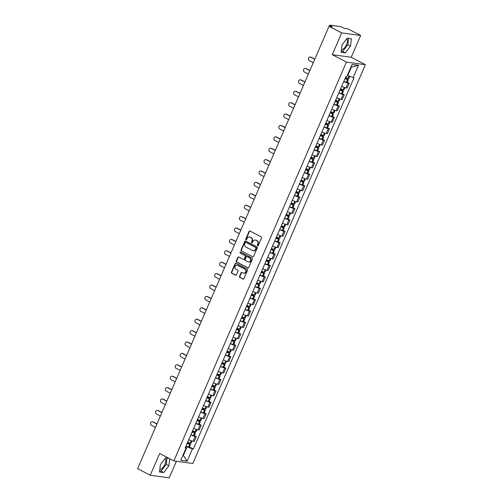 <?xml version="1.0" encoding="UTF-8"?>
<svg xmlns="http://www.w3.org/2000/svg" width="503" height="503" viewBox="0 0 503 503"><rect width="100%" height="100%" fill="white"/><g stroke="black" fill="none" stroke-linecap="round" stroke-linejoin="round"><path stroke-width="0.75" d="M257.593 245.822A0.553 0.484 -82.2 0 0 258.246 245.546L261.541 237.925A0.792 0.692 -82.2 0 0 261.227 236.882L250.004 231.009A0.792 0.692 -82.2 0 0 249.073 231.399L245.772 239.019A0.553 0.484 -82.2 0 0 246.646 239.472L247.074 238.491A2.528 2.226 -82.2 0 1 250.06 237.24L250.997 237.73A2.528 2.226 -82.2 0 1 252.003 241.069L251.575 242.056A0.553 0.484 -82.2 0 0 252.449 242.509L252.871 241.528A2.528 2.226 -82.2 0 1 255.864 240.277L256.794 240.767A2.528 2.226 -82.2 0 1 257.8 244.106L257.373 245.093A0.553 0.484 -82.2 0 0 257.593 245.822M346.762 38.756A6.275 2.842 -62.4 0 1 346.548 44.534A6.275 2.842 -62.4 0 1 341.411 49.841M165.147 458.453A6.275 2.842 -62.4 0 1 164.927 464.231A6.275 2.842 -62.4 0 1 159.791 469.538M239.503 276.399A0.792 0.692 -82.2 0 0 239.818 277.442L242.968 279.09A0.792 0.692 -82.2 0 0 243.898 278.7L247.564 270.237A0.792 0.692 -82.2 0 0 247.25 269.193L236.026 263.314A0.792 0.692 -82.2 0 0 235.09 263.71L231.43 272.173A0.792 0.692 -82.2 0 0 231.738 273.217L235.542 275.204A0.792 0.692 -82.2 0 0 236.479 274.814L238.045 271.192A0.792 0.692 -82.2 0 0 237.73 270.149L235.844 269.162A2.113 1.861 -82.2 0 1 237.504 265.326L244.898 269.193A2.113 1.861 -82.2 0 1 243.238 273.028L242.006 272.387A0.792 0.692 -82.2 0 0 241.069 272.777L239.503 276.399L239.881 276.449A0.792 0.692 -82.2 0 0 240.195 277.493L243.345 279.146A0.792 0.692 -82.2 0 0 243.364 279.152M332.257 54.676L351.213 57.273L360.638 35.499L341.682 32.902L332.257 54.676L346.429 62.095L173.849 460.893L159.684 453.48L150.259 475.253L137.621 468.633L329.037 26.282L332.395 26.741L330.427 25.71L330.113 26.433M341.682 32.902L329.037 26.282M252.619 256.788A0.792 0.692 -82.2 0 0 253.55 256.398L257.215 247.935A0.792 0.692 -82.2 0 0 256.901 246.891L245.678 241.012A0.792 0.692 -82.2 0 0 244.741 241.402L241.082 249.865A0.792 0.692 -82.2 0 0 241.396 250.909L252.996 256.838A0.792 0.692 -82.2 0 0 253.015 256.851L241.396 250.909M252.387 259.083L248.727 267.546A0.792 0.692 -82.2 0 1 247.79 267.942L236.567 262.063A0.792 0.692 -82.2 0 1 236.253 261.019L237.818 257.398A0.792 0.692 -82.2 0 1 238.755 257.008L243.307 259.391A0.792 0.692 -82.2 0 0 244.244 259.001L245.282 256.593A0.792 0.692 -82.2 0 0 244.967 255.549L240.227 253.072A0.553 0.484 -82.2 0 1 240.66 252.066L252.072 258.039A0.792 0.692 -82.2 0 1 252.387 259.083M360.638 35.499L347.994 28.885L344.643 28.42L340.644 26.621L329.911 25.15L330.427 25.71M351.213 57.273L365.379 64.692L192.806 463.496L173.849 460.893M150.259 475.253L169.215 477.85L176.402 461.245M341.669 86.315A3.703 0.534 23.4 0 0 345.976 87.899L348.063 83.077A3.703 0.534 -156.6 0 1 343.756 81.492M348.063 83.077L349.22 83.234L347.259 82.209M345.976 87.899L347.133 88.056L349.22 83.234M342.329 93.608L344.285 94.633L343.128 94.476A3.703 0.534 -156.6 0 1 338.821 92.885M336.733 97.708A3.703 0.534 23.4 0 0 341.047 99.298L342.197 99.456L344.285 94.633M337.394 105.008L339.355 106.032L338.198 105.875A3.703 0.534 -156.6 0 1 333.891 104.284M331.804 109.107A3.703 0.534 23.4 0 0 336.111 110.698L337.268 110.855L339.355 106.032M332.464 116.4L334.42 117.432L333.263 117.274A3.703 0.534 -156.6 0 1 328.956 115.684M326.868 120.506A3.703 0.534 23.4 0 0 331.181 122.091L332.332 122.254L334.42 117.432M327.528 127.8L329.49 128.831L328.333 128.667A3.703 0.534 -156.6 0 1 324.026 127.083M321.939 131.905A3.703 0.534 23.4 0 0 326.246 133.49L327.403 133.653L329.49 128.831M322.599 139.199L324.554 140.224L323.398 140.067A3.703 0.534 -156.6 0 1 319.091 138.482M317.003 143.305A3.703 0.534 23.4 0 0 321.316 144.889L322.467 145.046L324.554 140.224M317.663 150.598L319.625 151.623L318.468 151.466A3.703 0.534 -156.6 0 1 314.161 149.881M312.074 154.704A3.703 0.534 23.4 0 0 316.381 156.288L317.538 156.446L319.625 151.623M312.734 161.997L314.689 163.022L313.532 162.865A3.703 0.534 -156.6 0 1 309.226 161.281M307.138 166.103A3.703 0.534 23.4 0 0 311.451 167.688L312.602 167.845L314.689 163.022M307.798 173.397L309.76 174.422L308.603 174.264A3.703 0.534 -156.6 0 1 304.296 172.68M302.209 177.502A3.703 0.534 23.4 0 0 306.516 179.087L307.673 179.244L309.76 174.422M302.869 184.796L304.824 185.821L303.667 185.664A3.703 0.534 -156.6 0 1 299.36 184.073M297.273 188.895A3.703 0.534 23.4 0 0 301.586 190.486L302.737 190.643L304.824 185.821M297.933 196.195L299.895 197.22L298.738 197.063A3.703 0.534 -156.6 0 1 294.431 195.472M292.344 200.295A3.703 0.534 23.4 0 0 296.651 201.885L297.807 202.043L299.895 197.22M293.004 207.588L294.959 208.619L293.802 208.462A3.703 0.534 -156.6 0 1 289.495 206.871M287.408 211.694A3.703 0.534 23.4 0 0 291.715 213.285L292.872 213.442L294.959 208.619M288.068 218.987L290.03 220.018L288.873 219.855A3.703 0.534 -156.6 0 1 284.566 218.271M282.479 223.093A3.703 0.534 23.4 0 0 286.785 224.678L287.942 224.841L290.03 220.018M283.139 230.387L285.094 231.418L283.937 231.254A3.703 0.534 -156.6 0 1 279.63 229.67M277.543 234.492A3.703 0.534 23.4 0 0 281.85 236.077L283.007 236.234L285.094 231.418M278.203 241.786L280.165 242.811L279.008 242.653A3.703 0.534 -156.6 0 1 274.701 241.069M272.613 245.892A3.703 0.534 23.4 0 0 276.92 247.476L278.077 247.633L280.165 242.811M273.274 253.185L275.229 254.21L274.072 254.053A3.703 0.534 -156.6 0 1 269.765 252.468M267.678 257.291A3.703 0.534 23.4 0 0 271.985 258.875L273.142 259.032L275.229 254.21M268.338 264.584L270.3 265.609L269.143 265.452A3.703 0.534 -156.6 0 1 264.836 263.868M262.748 268.69A3.703 0.534 23.4 0 0 267.055 270.274L268.212 270.432L270.3 265.609M263.409 275.984L265.364 277.008L264.207 276.851A3.703 0.534 -156.6 0 1 259.9 275.267M257.813 280.083A3.703 0.534 23.4 0 0 262.12 281.674L263.276 281.831L265.364 277.008M258.473 287.383L260.435 288.408L259.278 288.25A3.703 0.534 -156.6 0 1 254.971 286.66M252.883 291.482A3.703 0.534 23.4 0 0 257.19 293.073L258.347 293.23L260.435 288.408M253.543 298.782L255.499 299.807L254.342 299.65A3.703 0.534 -156.6 0 1 250.035 298.059M247.948 302.881A3.703 0.534 23.4 0 0 252.255 304.472L253.411 304.629L255.499 299.807M248.608 310.175L250.569 311.206L249.413 311.043A3.703 0.534 -156.6 0 1 245.106 309.458M243.018 314.281A3.703 0.534 23.4 0 0 247.325 315.865L248.482 316.029L250.569 311.206M243.678 321.574L245.634 322.605L244.477 322.442A3.703 0.534 -156.6 0 1 240.17 320.857M238.082 325.68A3.703 0.534 23.4 0 0 242.389 327.264L243.546 327.428L245.634 322.605M238.743 332.973L240.704 333.998L239.547 333.841A3.703 0.534 -156.6 0 1 235.241 332.257M233.153 337.079A3.703 0.534 23.4 0 0 237.46 338.664L238.617 338.821L240.704 333.998M233.813 344.373L235.769 345.398L234.612 345.24A3.703 0.534 -156.6 0 1 230.305 343.656M228.217 348.478A3.703 0.534 23.4 0 0 232.524 350.063L233.681 350.22L235.769 345.398M228.878 355.772L230.839 356.797L229.682 356.64A3.703 0.534 -156.6 0 1 225.375 355.055M223.288 359.878A3.703 0.534 23.4 0 0 227.595 361.462L228.752 361.619L230.839 356.797M223.948 367.171L225.904 368.196L224.747 368.039A3.703 0.534 -156.6 0 1 220.44 366.454M218.352 371.277A3.703 0.534 23.4 0 0 222.659 372.861L223.816 373.019L225.904 368.196M219.012 378.57L220.974 379.595L219.817 379.438A3.703 0.534 -156.6 0 1 215.51 377.847M213.423 382.67A3.703 0.534 23.4 0 0 217.73 384.261L218.887 384.418L220.974 379.595M214.077 389.97L216.039 390.994L214.882 390.837A3.703 0.534 -156.6 0 1 210.575 389.247M208.487 394.069A3.703 0.534 23.4 0 0 212.794 395.66L213.951 395.817L216.039 390.994M209.147 401.363L211.109 402.394L209.952 402.23A3.703 0.534 -156.6 0 1 205.645 400.646M203.558 405.468A3.703 0.534 23.4 0 0 207.865 407.053L209.022 407.216L211.109 402.394M204.212 412.762L206.173 413.793L205.017 413.629A3.703 0.534 -156.6 0 1 200.71 412.045M198.622 416.868A3.703 0.534 23.4 0 0 202.929 418.452L204.086 418.615L206.173 413.793M199.282 424.161L201.244 425.186L200.087 425.029A3.703 0.534 -156.6 0 1 195.78 423.444M193.693 428.267A3.703 0.534 23.4 0 0 198 429.851L199.157 430.008L201.244 425.186M194.347 435.56L196.308 436.585L195.151 436.428A3.703 0.534 -156.6 0 1 190.844 434.844M188.757 439.666A3.703 0.534 23.4 0 0 193.064 441.25L194.221 441.408L196.308 436.585M347.372 75.318L347.768 75.532L351.402 67.125L350.943 67.062M182.985 455.196L183.444 455.259L187.078 446.859L192.454 448.896L187.141 461.169L180.772 460.295L186.085 448.022L185.198 447.896L345.882 76.569L346.774 76.695L352.087 64.422L358.457 65.289L353.144 77.569L347.768 75.532M192.454 448.896L193.347 449.016L354.037 77.688L353.144 77.569M346.429 62.095L365.379 64.692M345.322 52.865L350.484 46.106L351.421 38.769L347.196 38.184L342.034 44.949L341.097 52.287L345.322 52.865L342.65 51.469L347.812 44.71L348.623 38.385M168.995 458.352L165.581 457.887L160.413 464.646L159.476 471.984L163.701 472.569L168.863 465.803L169.763 458.755M183.048 455.052L187.141 461.169M187.078 446.859L185.915 446.243M189.417 446.96L193.347 449.016M186.085 448.022L185.45 447.318M358.457 65.289L351.402 67.125M341.223 51.275L342.65 51.469M347.812 44.71L350.484 46.106M159.608 470.971L161.029 471.166L166.197 464.407L167.002 458.082M166.197 464.407L168.863 465.803M161.029 471.166L163.701 472.569M257.932 245.848A0.553 0.484 -82.2 0 1 257.75 245.143L258.177 244.156A2.528 2.226 -82.2 0 0 257.178 240.818L256.794 240.767M255.398 240.101A2.528 2.226 -82.2 0 1 256.241 240.327L257.178 240.818M249.601 237.064A2.528 2.226 -82.2 0 1 250.444 237.29L251.374 237.781A2.528 2.226 -82.2 0 1 252.38 241.119L251.953 242.106A0.553 0.484 -82.2 0 0 252.129 242.811M249.991 230.996A0.792 0.692 -82.2 0 0 249.45 231.449L246.156 239.07A0.553 0.484 -82.2 0 0 246.332 239.774M245.659 241.006A0.792 0.692 -82.2 0 0 245.124 241.453L241.459 249.916A0.792 0.692 -82.2 0 0 241.773 250.959M256.002 248.262A0.553 0.484 -82.2 0 0 255.782 247.533L245.929 242.377A0.553 0.484 -82.2 0 0 245.275 242.647L244.823 243.691A2.528 2.226 -82.2 0 0 245.829 247.03L252.563 250.557A2.528 2.226 -82.2 0 0 255.549 249.306L256.002 248.262L256.379 248.319A0.553 0.484 -82.2 0 0 256.159 247.589L255.782 247.533M246.017 242.389A0.553 0.484 -82.2 0 1 246.307 242.427L256.159 247.589M253.399 250.783A2.528 2.226 -82.2 0 0 255.926 249.356L255.549 249.306M256.379 248.319L255.926 249.356M238.736 256.995A0.792 0.692 -82.2 0 0 238.202 257.448L236.636 261.07A0.792 0.692 -82.2 0 0 236.944 262.113L248.168 267.992A0.792 0.692 -82.2 0 0 248.186 267.998M243.704 259.447A0.792 0.692 -82.2 0 0 244.621 259.051L245.659 256.649A0.792 0.692 -82.2 0 0 245.345 255.606L240.227 253.072M240.711 252.091A0.553 0.484 -82.2 0 0 240.61 253.122M248.029 261.862A2.113 1.861 -82.2 0 0 249.689 258.026L247.086 256.662A0.792 0.692 -82.2 0 0 246.156 257.052L245.112 259.454A0.792 0.692 -82.2 0 0 245.426 260.497L248.029 261.862M248.765 262.05A2.113 1.861 -82.2 0 0 250.073 258.077L249.689 258.026M247.067 256.656A0.792 0.692 -82.2 0 1 247.47 256.712L250.073 258.077M241.987 272.381A0.792 0.692 -82.2 0 0 241.446 272.827L239.881 276.449M243.968 273.223A2.113 1.861 -82.2 0 0 245.275 269.243L244.898 269.193M237.152 265.188A2.113 1.861 -82.2 0 1 237.888 265.377L245.275 269.243M236.008 263.308A0.792 0.692 -82.2 0 0 235.467 263.761L231.808 272.224A0.792 0.692 -82.2 0 0 232.122 273.267L235.926 275.26A0.792 0.692 -82.2 0 0 235.945 275.267L235.542 275.204M345.253 78.034L346.963 79.191A5.068 0.729 -156.6 0 1 345.039 78.531M310.25 57.021L310.747 57.09A1.849 1.628 97.8 0 1 311.219 57.241L310.728 57.172A1.849 1.628 -82.2 0 0 309.276 60.536L313.306 62.649M344.976 78.669A6.111 0.88 23.4 0 0 347.554 79.568L348.359 79.669L345.322 77.877M343.819 81.335A6.111 0.88 23.4 0 0 346.397 82.234L347.202 82.335L348.359 79.669M349.811 76.305L348.862 78.499L348.057 78.399A6.111 0.88 -156.6 0 1 345.479 77.5M311.219 57.241L314.828 59.128M310.728 57.172L314.759 59.285M340.317 89.427L342.034 90.59A5.068 0.729 -156.6 0 1 340.103 89.93M305.321 68.421L305.811 68.49A1.849 1.628 97.8 0 1 306.289 68.641L305.793 68.571A1.849 1.628 -82.2 0 0 304.34 71.935L308.37 74.048M340.041 90.068A6.111 0.88 23.4 0 0 342.618 90.968L343.423 91.068L340.386 89.276M338.89 92.734A6.111 0.88 23.4 0 0 341.468 93.633L342.273 93.734L343.423 91.068M344.907 87.635L343.933 89.899L343.128 89.798A6.111 0.88 -156.6 0 1 340.55 88.899M306.289 68.641L309.892 70.527M305.793 68.571L309.829 70.684M335.388 100.826L337.098 101.99A5.068 0.729 -156.6 0 1 335.174 101.323M300.385 79.82L300.882 79.889A1.849 1.628 97.8 0 1 301.354 80.04L300.863 79.971A1.849 1.628 -82.2 0 0 299.411 83.335L303.441 85.441M335.111 101.468A6.111 0.88 23.4 0 0 337.689 102.367L338.494 102.467L335.457 100.675M333.954 104.134A6.111 0.88 23.4 0 0 336.532 105.033L337.337 105.133L338.494 102.467M339.978 99.034L338.997 101.298L338.192 101.197A6.111 0.88 -156.6 0 1 335.614 100.298M301.354 80.04L304.963 81.926M300.863 79.971L304.893 82.083M330.452 112.226L332.169 113.389A5.068 0.729 -156.6 0 1 330.238 112.722M295.456 91.219L295.946 91.282A1.849 1.628 97.8 0 1 296.424 91.439L295.927 91.37A1.849 1.628 -82.2 0 0 294.475 94.734L298.505 96.84M330.175 112.867A6.111 0.88 23.4 0 0 332.753 113.766L333.558 113.86L330.521 112.075M329.025 115.533A6.111 0.88 23.4 0 0 331.603 116.432L332.408 116.533L333.558 113.86M335.042 110.434L334.067 112.697L333.263 112.597A6.111 0.88 -156.6 0 1 330.685 111.697M296.424 91.439L300.027 93.325M295.927 91.37L299.964 93.483M325.523 123.625L327.233 124.788A5.068 0.729 -156.6 0 1 325.309 124.122M290.52 102.618L291.017 102.681A1.849 1.628 97.8 0 1 291.489 102.838L290.998 102.769A1.849 1.628 -82.2 0 0 289.546 106.127L293.576 108.239M325.246 124.266A6.111 0.88 23.4 0 0 327.824 125.165L328.629 125.26L325.592 123.468M324.089 126.932A6.111 0.88 23.4 0 0 326.667 127.831L327.472 127.932L328.629 125.26M330.113 121.833L329.132 124.09L328.327 123.996A6.111 0.88 -156.6 0 1 325.749 123.097M291.489 102.838L295.098 104.725M290.998 102.769L295.028 104.882M320.587 135.024L322.304 136.187A5.068 0.729 -156.6 0 1 320.373 135.521M285.591 114.011L286.081 114.08A1.849 1.628 97.8 0 1 286.559 114.238L286.062 114.168A1.849 1.628 -82.2 0 0 284.61 117.526L288.64 119.639M320.31 135.665A6.111 0.88 23.4 0 0 322.888 136.565L323.693 136.659L320.656 134.867M319.16 138.331A6.111 0.88 23.4 0 0 321.738 139.23L322.542 139.325L323.693 136.659M325.177 133.232L324.202 135.489L323.398 135.395A6.111 0.88 -156.6 0 1 320.82 134.496M286.559 114.238L290.162 116.124M286.062 114.168L290.099 116.275M315.658 146.423L317.368 147.586A5.068 0.729 -156.6 0 1 315.444 146.92M280.655 125.41L281.152 125.48A1.849 1.628 97.8 0 1 281.623 125.631L281.133 125.568A1.849 1.628 -82.2 0 0 279.681 128.925L283.711 131.038M315.381 147.065A6.111 0.88 23.4 0 0 317.959 147.964L318.764 148.058L315.727 146.266M314.224 149.731A6.111 0.88 23.4 0 0 316.802 150.63L317.607 150.724L318.764 148.058M320.248 144.631L319.267 146.889L318.462 146.794A6.111 0.88 -156.6 0 1 315.884 145.895M281.623 125.631L285.232 127.523M281.133 125.568L285.163 127.674M310.722 157.823L312.438 158.979A5.068 0.729 -156.6 0 1 310.508 158.319M275.726 136.81L276.216 136.879A1.849 1.628 97.8 0 1 276.694 137.03L276.197 136.967A1.849 1.628 -82.2 0 0 274.745 140.324L278.775 142.437M310.445 158.458A6.111 0.88 23.4 0 0 313.023 159.357L313.828 159.457L310.791 157.665M309.295 161.13A6.111 0.88 23.4 0 0 311.873 162.029L312.677 162.123L313.828 159.457M315.312 156.031L314.337 158.288L313.532 158.194A6.111 0.88 -156.6 0 1 310.955 157.288M276.694 137.03L280.297 138.922M276.197 136.967L280.234 139.073M305.793 169.222L307.503 170.379A5.068 0.729 -156.6 0 1 305.579 169.718M270.79 148.209L271.287 148.278A1.849 1.628 97.8 0 1 271.758 148.429L271.268 148.36A1.849 1.628 -82.2 0 0 269.815 151.724L273.846 153.836M305.516 169.857A6.111 0.88 23.4 0 0 308.094 170.756L308.899 170.857L305.862 169.065M304.359 172.523A6.111 0.88 23.4 0 0 306.937 173.428L307.742 173.522L308.899 170.857M310.382 167.424L309.402 169.687L308.597 169.586A6.111 0.88 -156.6 0 1 306.019 168.687M271.758 148.429L275.367 150.315M271.268 148.36L275.298 150.472M300.857 180.615L302.573 181.778A5.068 0.729 -156.6 0 1 300.643 181.118M265.861 159.608L266.351 159.677A1.849 1.628 97.8 0 1 266.829 159.828L266.332 159.759A1.849 1.628 -82.2 0 0 264.88 163.123L268.91 165.236M300.58 181.256A6.111 0.88 23.4 0 0 303.158 182.155L303.963 182.256L300.926 180.464M299.43 183.922A6.111 0.88 23.4 0 0 302.007 184.821L302.812 184.922L303.963 182.256M305.447 178.823L304.472 181.086L303.667 180.986A6.111 0.88 -156.6 0 1 301.09 180.087M266.829 159.828L270.432 161.714M266.332 159.759L270.369 161.872M295.927 192.014L297.638 193.177A5.068 0.729 -156.6 0 1 295.714 192.511M260.925 171.007L261.422 171.077A1.849 1.628 97.8 0 1 261.893 171.227L261.403 171.158A1.849 1.628 -82.2 0 0 259.95 174.522L263.981 176.628M295.651 192.655A6.111 0.88 23.4 0 0 298.229 193.554L299.034 193.655L295.997 191.863M294.494 195.321A6.111 0.88 23.4 0 0 297.072 196.22L297.877 196.321L299.034 193.655M300.517 190.222L299.536 192.486L298.732 192.385A6.111 0.88 -156.6 0 1 296.154 191.486M261.893 171.227L265.502 173.114M261.403 171.158L265.433 173.271M290.992 203.413L292.708 204.576A5.068 0.729 -156.6 0 1 290.778 203.91M255.996 182.407L256.486 182.47A1.849 1.628 97.8 0 1 256.964 182.627L256.467 182.558A1.849 1.628 -82.2 0 0 255.015 185.921L259.045 188.028M290.715 204.055A6.111 0.88 23.4 0 0 293.293 204.954L294.098 205.054L291.061 203.262M289.565 206.72A6.111 0.88 23.4 0 0 292.142 207.62L292.947 207.72L294.098 205.054M295.582 201.621L294.607 203.885L293.802 203.784A6.111 0.88 -156.6 0 1 291.224 202.885M256.964 182.627L260.567 184.513M256.467 182.558L260.504 184.67M286.062 214.812L287.773 215.976A5.068 0.729 -156.6 0 1 285.849 215.309M251.06 193.806L251.557 193.869A1.849 1.628 97.8 0 1 252.028 194.026L251.538 193.957A1.849 1.628 -82.2 0 0 250.085 197.314L254.116 199.427M285.786 215.454A6.111 0.88 23.4 0 0 288.364 216.353L289.168 216.447L286.132 214.655M284.629 218.12A6.111 0.88 23.4 0 0 287.207 219.019L288.012 219.119L289.168 216.447M290.652 213.021L289.671 215.278L288.867 215.183A6.111 0.88 -156.6 0 1 286.289 214.284M252.028 194.026L255.637 195.912M251.538 193.957L255.568 196.069M281.127 226.212L282.843 227.375A5.068 0.729 -156.6 0 1 280.913 226.708M246.13 205.199L246.621 205.268A1.849 1.628 97.8 0 1 247.099 205.425L246.602 205.356A1.849 1.628 -82.2 0 0 245.15 208.714L249.18 210.826M280.85 226.853A6.111 0.88 23.4 0 0 283.428 227.752L284.233 227.846L281.196 226.054M279.699 229.519A6.111 0.88 23.4 0 0 282.277 230.418L283.082 230.512L284.233 227.846M285.717 224.42L284.742 226.677L283.937 226.583A6.111 0.88 -156.6 0 1 281.359 225.684M247.099 205.425L250.701 207.311M246.602 205.356L250.639 207.462M276.197 237.611L277.908 238.774A5.068 0.729 -156.6 0 1 275.984 238.108M241.195 216.598L241.691 216.667A1.849 1.628 97.8 0 1 242.163 216.818L241.673 216.755A1.849 1.628 -82.2 0 0 240.22 220.113L244.251 222.225M275.921 238.252A6.111 0.88 23.4 0 0 278.499 239.151L279.303 239.246L276.266 237.454M274.764 240.918A6.111 0.88 23.4 0 0 277.342 241.817L278.146 241.912L279.303 239.246M280.787 235.819L279.806 238.076L279.002 237.982A6.111 0.88 -156.6 0 1 276.424 237.083M242.163 216.818L245.772 218.711M241.673 216.755L245.703 218.862M271.262 249.01L272.978 250.167A5.068 0.729 -156.6 0 1 271.048 249.507M236.265 227.997L236.756 228.066A1.849 1.628 97.8 0 1 237.234 228.217L236.737 228.155A1.849 1.628 -82.2 0 0 235.285 231.512L239.315 233.625M270.985 249.645A6.111 0.88 23.4 0 0 273.563 250.544L274.368 250.645L271.331 248.853M269.834 252.317A6.111 0.88 23.4 0 0 272.412 253.216L273.217 253.311L274.368 250.645M275.851 247.218L274.877 249.475L274.072 249.381A6.111 0.88 -156.6 0 1 271.494 248.482M237.234 228.217L240.836 230.11M236.737 228.155L240.774 230.261M266.332 260.409L268.042 261.566A5.068 0.729 -156.6 0 1 266.118 260.906M231.33 239.397L231.826 239.466A1.849 1.628 97.8 0 1 232.298 239.617L231.808 239.547A1.849 1.628 -82.2 0 0 230.355 242.911L234.385 245.024M266.056 261.044A6.111 0.88 23.4 0 0 268.633 261.944L269.438 262.044L266.401 260.252M264.899 263.71A6.111 0.88 23.4 0 0 267.477 264.616L268.281 264.71L269.438 262.044M270.922 258.611L269.941 260.875L269.136 260.774A6.111 0.88 -156.6 0 1 266.559 259.875M232.298 239.617L235.907 241.503M231.808 239.547L235.838 241.66M261.397 271.802L263.113 272.966A5.068 0.729 -156.6 0 1 261.183 272.305M226.4 250.796L226.891 250.865A1.849 1.628 97.8 0 1 227.369 251.016L226.872 250.947A1.849 1.628 -82.2 0 0 225.419 254.311L229.45 256.423M261.12 272.444A6.111 0.88 23.4 0 0 263.698 273.343L264.503 273.443L261.466 271.651M259.969 275.11A6.111 0.88 23.4 0 0 262.547 276.009L263.352 276.109L264.503 273.443M265.986 270.01L265.012 272.274L264.207 272.173A6.111 0.88 -156.6 0 1 261.629 271.274M227.369 251.016L230.971 252.902M226.872 250.947L230.908 253.059M256.467 283.202L258.177 284.365A5.068 0.729 -156.6 0 1 256.253 283.698M221.465 262.195L221.961 262.264A1.849 1.628 97.8 0 1 222.433 262.415L221.942 262.346A1.849 1.628 -82.2 0 0 220.49 265.71L224.52 267.816M256.19 283.843A6.111 0.88 23.4 0 0 258.768 284.742L259.573 284.843L256.536 283.051M255.034 286.509A6.111 0.88 23.4 0 0 257.611 287.408L258.416 287.509L259.573 284.843M261.057 281.41L260.076 283.673L259.271 283.573A6.111 0.88 -156.6 0 1 256.693 282.673M222.433 262.415L226.042 264.301M221.942 262.346L225.973 264.459M251.531 294.601L253.248 295.764A5.068 0.729 -156.6 0 1 251.318 295.098M216.535 273.594L217.026 273.663A1.849 1.628 97.8 0 1 217.503 273.814L217.007 273.745A1.849 1.628 -82.2 0 0 215.554 277.109L219.585 279.215M251.255 295.242A6.111 0.88 23.4 0 0 253.833 296.141L254.637 296.242L251.601 294.45M250.104 297.908A6.111 0.88 23.4 0 0 252.682 298.807L253.487 298.908L254.637 296.242M256.121 292.809L255.147 295.072L254.342 294.972A6.111 0.88 -156.6 0 1 251.764 294.073M217.503 273.814L221.106 275.701M217.007 273.745L221.043 275.858M246.602 306L248.312 307.163A5.068 0.729 -156.6 0 1 246.388 306.497M211.6 284.994L212.096 285.056A1.849 1.628 97.8 0 1 212.568 285.214L212.077 285.144A1.849 1.628 -82.2 0 0 210.625 288.502L214.655 290.615M246.325 306.641A6.111 0.88 23.4 0 0 248.903 307.54L249.708 307.635L246.671 305.843M245.168 309.307A6.111 0.88 23.4 0 0 247.746 310.206L248.551 310.307L249.708 307.635M251.192 304.208L250.211 306.465L249.406 306.371A6.111 0.88 -156.6 0 1 246.828 305.472M212.568 285.214L216.177 287.1M212.077 285.144L216.108 287.257M241.666 317.399L243.383 318.562A5.068 0.729 -156.6 0 1 241.453 317.896M206.67 296.393L207.161 296.456A1.849 1.628 97.8 0 1 207.638 296.613L207.142 296.544A1.849 1.628 -82.2 0 0 205.689 299.901L209.72 302.014M241.39 318.041A6.111 0.88 23.4 0 0 243.968 318.94L244.772 319.034L241.736 317.242M240.239 320.707A6.111 0.88 23.4 0 0 242.817 321.606L243.622 321.7L244.772 319.034M246.256 315.607L245.282 317.865L244.477 317.77A6.111 0.88 -156.6 0 1 241.899 316.871M207.638 296.613L211.241 298.499M207.142 296.544L211.178 298.65M236.737 328.799L238.447 329.962A5.068 0.729 -156.6 0 1 236.523 329.295M201.734 307.786L202.231 307.855A1.849 1.628 97.8 0 1 202.703 308.006L202.212 307.943A1.849 1.628 -82.2 0 0 200.76 311.3L204.79 313.413M236.46 329.44A6.111 0.88 23.4 0 0 239.038 330.339L239.843 330.433L236.8 328.641M235.303 332.106A6.111 0.88 23.4 0 0 237.881 333.005L238.686 333.099L239.843 330.433M241.327 327.007L240.346 329.264L239.541 329.169A6.111 0.88 -156.6 0 1 236.963 328.27M202.703 308.006L206.312 309.898M202.212 307.943L206.243 310.049M231.801 340.198L233.518 341.355A5.068 0.729 -156.6 0 1 231.587 340.694M196.805 319.185L197.295 319.254A1.849 1.628 97.8 0 1 197.773 319.405L197.277 319.342A1.849 1.628 -82.2 0 0 195.824 322.7L199.854 324.812M231.525 340.833A6.111 0.88 23.4 0 0 234.102 341.738L234.907 341.833L231.87 340.041M230.374 343.505A6.111 0.88 23.4 0 0 232.952 344.404L233.757 344.498L234.907 341.833M236.391 338.406L235.417 340.663L234.612 340.569A6.111 0.88 -156.6 0 1 232.034 339.67M197.773 319.405L201.376 321.298M197.277 319.342L201.313 321.448M226.872 351.597L228.582 352.754A5.068 0.729 -156.6 0 1 226.658 352.094M191.869 330.584L192.366 330.653A1.849 1.628 97.8 0 1 192.838 330.804L192.347 330.735A1.849 1.628 -82.2 0 0 190.895 334.099L194.925 336.211M226.595 352.232A6.111 0.88 23.4 0 0 229.173 353.131L229.978 353.232L226.935 351.44M225.438 354.904A6.111 0.88 23.4 0 0 228.016 355.803L228.821 355.898L229.978 353.232M231.462 349.799L230.481 352.062L229.676 351.962A6.111 0.88 -156.6 0 1 227.098 351.063M192.838 330.804L196.447 332.69M192.347 330.735L196.377 332.848M221.936 362.996L223.653 364.153A5.068 0.729 -156.6 0 1 221.722 363.493M186.94 341.983L187.43 342.053A1.849 1.628 97.8 0 1 187.908 342.203L187.412 342.134A1.849 1.628 -82.2 0 0 185.959 345.498L189.989 347.611M221.66 363.631A6.111 0.88 23.4 0 0 224.237 364.53L225.042 364.631L222.005 362.839M220.509 366.297A6.111 0.88 23.4 0 0 223.087 367.196L223.892 367.297L225.042 364.631M226.526 361.198L225.551 363.462L224.747 363.361A6.111 0.88 -156.6 0 1 222.169 362.462M187.908 342.203L191.511 344.09M187.412 342.134L191.442 344.247M217.007 374.389L218.717 375.552A5.068 0.729 -156.6 0 1 216.793 374.892M182.004 353.383L182.501 353.452A1.849 1.628 97.8 0 1 182.973 353.603L182.482 353.534A1.849 1.628 -82.2 0 0 181.03 356.897L185.06 359.004M216.73 375.031A6.111 0.88 23.4 0 0 219.308 375.93L220.113 376.03L217.07 374.238M215.573 377.696A6.111 0.88 23.4 0 0 218.151 378.596L218.956 378.696L220.113 376.03M221.597 372.597L220.616 374.861L219.811 374.76A6.111 0.88 -156.6 0 1 217.233 373.861M182.973 353.603L186.582 355.489M182.482 353.534L186.512 355.646M212.071 385.788L213.788 386.952A5.068 0.729 -156.6 0 1 211.857 386.285M177.075 364.782L177.565 364.851A1.849 1.628 97.8 0 1 178.043 365.002L177.546 364.933A1.849 1.628 -82.2 0 0 176.094 368.297L180.124 370.403M211.794 386.43A6.111 0.88 23.4 0 0 214.372 387.329L215.177 387.429L212.14 385.638M210.644 389.096A6.111 0.88 23.4 0 0 213.222 389.995L214.026 390.095L215.177 387.429M216.661 383.996L215.686 386.26L214.882 386.159A6.111 0.88 -156.6 0 1 212.304 385.26M178.043 365.002L181.646 366.888M177.546 364.933L181.577 367.045M207.142 397.188L208.852 398.351A5.068 0.729 -156.6 0 1 206.928 397.684M172.139 376.181L172.636 376.244A1.849 1.628 97.8 0 1 173.107 376.401L172.617 376.332A1.849 1.628 -82.2 0 0 171.165 379.696L175.195 381.802M206.865 397.829A6.111 0.88 23.4 0 0 209.443 398.728L210.248 398.822L207.205 397.03M205.708 400.495A6.111 0.88 23.4 0 0 208.286 401.394L209.091 401.495L210.248 398.822M211.732 395.396L210.751 397.653L209.946 397.559A6.111 0.88 -156.6 0 1 207.368 396.66M173.107 376.401L176.716 378.287M172.617 376.332L176.647 378.445M202.206 408.587L203.922 409.75A5.068 0.729 -156.6 0 1 201.992 409.084M167.21 387.58L167.7 387.643A1.849 1.628 97.8 0 1 168.178 387.8L167.681 387.731A1.849 1.628 -82.2 0 0 166.229 391.089L170.259 393.201M201.929 409.228A6.111 0.88 23.4 0 0 204.507 410.127L205.312 410.222L202.275 408.43M200.779 411.894A6.111 0.88 23.4 0 0 203.357 412.793L204.161 412.888L205.312 410.222M206.796 406.795L205.821 409.052L205.017 408.958A6.111 0.88 -156.6 0 1 202.439 408.059M168.178 387.8L171.781 389.687M167.681 387.731L171.712 389.844M197.277 419.986L198.987 421.149A5.068 0.729 -156.6 0 1 197.063 420.483M162.274 398.973L162.771 399.042A1.849 1.628 97.8 0 1 163.242 399.193L162.752 399.13A1.849 1.628 -82.2 0 0 161.3 402.488L165.33 404.601M197 420.627A6.111 0.88 23.4 0 0 199.578 421.527L200.383 421.621L197.339 419.829M195.843 423.293A6.111 0.88 23.4 0 0 198.421 424.192L199.226 424.287L200.383 421.621M201.866 418.194L200.886 420.451L200.081 420.357A6.111 0.88 -156.6 0 1 197.503 419.458M163.242 399.193L166.851 401.086M162.752 399.13L166.782 401.237M192.341 431.385L194.057 432.542A5.068 0.729 -156.6 0 1 192.127 431.882M157.345 410.373L157.835 410.442A1.849 1.628 97.8 0 1 158.313 410.593L157.816 410.53A1.849 1.628 -82.2 0 0 156.364 413.887L160.394 416M192.064 432.02A6.111 0.88 23.4 0 0 194.642 432.926L195.447 433.02L192.41 431.228M190.914 434.693A6.111 0.88 23.4 0 0 193.492 435.592L194.296 435.686L195.447 433.02M196.931 429.593L195.956 431.851L195.151 431.756A6.111 0.88 -156.6 0 1 192.574 430.857M158.313 410.593L161.916 412.485M157.816 410.53L161.847 412.636M187.412 442.785L189.122 443.942A5.068 0.729 -156.6 0 1 187.198 443.281M152.409 421.772L152.906 421.841A1.849 1.628 97.8 0 1 153.377 421.992L152.887 421.923A1.849 1.628 -82.2 0 0 151.434 425.286L155.465 427.399M187.135 443.42A6.111 0.88 23.4 0 0 189.713 444.319L190.518 444.419L187.474 442.627M185.978 446.092A6.111 0.88 23.4 0 0 188.556 446.991L189.361 447.085L190.518 444.419M192.001 440.986L191.021 443.25L190.216 443.149A6.111 0.88 -156.6 0 1 187.638 442.25M153.377 421.992L156.986 423.878M152.887 421.923L156.917 424.035M198 429.851L200.087 425.029M202.929 418.452L205.017 413.629M207.865 407.053L209.952 402.23M212.794 395.66L214.882 390.837M217.73 384.261L219.817 379.438M222.659 372.861L224.747 368.039M227.595 361.462L229.682 356.64M232.524 350.063L234.612 345.24M237.46 338.664L239.547 333.841M242.389 327.264L244.477 322.442M247.325 315.865L249.413 311.043M252.255 304.472L254.342 299.65M257.19 293.073L259.278 288.25M262.12 281.674L264.207 276.851M267.055 270.274L269.143 265.452M271.985 258.875L274.072 254.053M276.92 247.476L279.008 242.653M281.85 236.077L283.937 231.254M286.785 224.678L288.873 219.855M291.715 213.285L293.802 208.462M296.651 201.885L298.738 197.063M301.586 190.486L303.667 185.664M306.516 179.087L308.603 174.264M311.451 167.688L313.532 162.865M316.381 156.288L318.468 151.466M321.316 144.889L323.398 140.067M326.246 133.49L328.333 128.667M331.181 122.091L333.263 117.274M336.111 110.698L338.198 105.875M341.047 99.298L343.128 94.476M193.064 441.25L195.151 436.428M258.177 244.156L257.8 244.106M256.241 240.327L255.864 240.277M251.953 242.106L251.575 242.056M252.38 241.119L252.003 241.069M251.374 237.781L250.997 237.73M250.444 237.29L250.06 237.24M246.156 239.07L245.772 239.019M249.45 231.449L249.073 231.399M257.75 245.143L257.373 245.093M241.459 249.916L241.082 249.865M245.124 241.453L244.741 241.402M246.307 242.427L245.929 242.377M248.168 267.992L247.79 267.942M236.944 262.113L236.567 262.063M236.636 261.07L236.253 261.019M238.202 257.448L237.818 257.398M244.621 259.051L244.244 259.001M245.659 256.649L245.282 256.593M245.345 255.606L244.967 255.549M247.47 256.712L247.086 256.662M241.446 272.827L241.069 272.777M237.888 265.377L237.504 265.326M232.122 273.267L231.738 273.217M231.808 272.224L231.43 272.173M235.467 263.761L235.09 263.71M243.345 279.146L242.968 279.09M240.195 277.493L239.818 277.442M346.479 82.259L347.636 79.593M348.139 78.424L349.164 76.06M348.057 78.399L349.082 76.028M346.397 82.234L347.554 79.568M341.55 93.659L342.7 90.993M343.209 89.823L344.253 87.415M343.128 89.798L344.171 87.384M341.468 93.633L342.618 90.968M336.614 105.058L337.771 102.392M338.274 101.222L339.318 98.814M338.192 101.197L339.236 98.783M336.532 105.033L337.689 102.367M331.684 116.457L332.835 113.791M333.344 112.622L334.388 110.214M333.263 112.597L334.306 110.182M331.603 116.432L332.753 113.766M326.749 127.856L327.906 125.19M328.409 124.021L329.452 121.613M328.327 123.996L329.371 121.581M326.667 127.831L327.824 125.165M321.819 139.256L322.97 136.59M323.479 135.42L324.523 133.012M323.398 135.395L324.441 132.981M321.738 139.23L322.888 136.565M316.884 150.655L318.041 147.983M318.544 146.819L319.587 144.405M318.462 146.794L319.506 144.38M316.802 150.63L317.959 147.964M311.954 162.054L313.105 159.382M313.614 158.212L314.658 155.804M313.532 158.194L314.576 155.779M311.873 162.029L313.023 159.357M307.019 173.447L308.176 170.781M308.679 169.612L309.722 167.203M308.597 169.586L309.641 167.178M306.937 173.428L308.094 170.756M302.089 184.846L303.24 182.18M303.749 181.011L304.793 178.603M303.667 180.986L304.711 178.571M302.007 184.821L303.158 182.155M297.154 196.245L298.31 193.58M298.813 192.41L299.857 190.002M298.732 192.385L299.775 189.971M297.072 196.22L298.229 193.554M292.224 207.645L293.375 204.979M293.884 203.809L294.928 201.401M293.802 203.784L294.846 201.37M292.142 207.62L293.293 204.954M287.288 219.044L288.445 216.378M288.948 215.209L289.992 212.8M288.867 215.183L289.91 212.769M287.207 219.019L288.364 216.353M282.359 230.443L283.51 227.777M284.019 226.608L285.063 224.2M283.937 226.583L284.981 224.168M282.277 230.418L283.428 227.752M277.423 241.842L278.58 239.17M279.083 238.007L280.127 235.593M279.002 237.982L280.045 235.567M277.342 241.817L278.499 239.151M272.494 253.242L273.645 250.569M274.154 249.4L275.198 246.992M274.072 249.381L275.116 246.967M272.412 253.216L273.563 250.544M267.558 264.635L268.715 261.969M269.218 260.799L270.262 258.391M269.136 260.774L270.18 258.366M267.477 264.616L268.633 261.944M262.629 276.034L263.779 273.368M264.289 272.198L265.333 269.79M264.207 272.173L265.251 269.759M262.547 276.009L263.698 273.343M257.693 287.433L258.85 284.767M259.353 283.598L260.397 281.19M259.271 283.573L260.315 281.158M257.611 287.408L258.768 284.742M252.764 298.832L253.914 296.166M254.424 294.997L255.467 292.589M254.342 294.972L255.386 292.557M252.682 298.807L253.833 296.141M247.828 310.232L248.985 307.566M249.488 306.396L250.532 303.988M249.406 306.371L250.45 303.957M247.746 310.206L248.903 307.54M242.899 321.631L244.049 318.965M244.559 317.795L245.602 315.387M244.477 317.77L245.521 315.356M242.817 321.606L243.968 318.94M237.963 333.03L239.12 330.364M239.623 329.195L240.667 326.78M239.541 329.169L240.585 326.755M237.881 333.005L239.038 330.339M233.034 344.429L234.184 341.757M234.694 340.588L235.737 338.179M234.612 340.569L235.656 338.154M232.952 344.404L234.102 341.738M228.098 355.822L229.255 353.156M229.758 351.987L230.802 349.579M229.676 351.962L230.72 349.554M228.016 355.803L229.173 353.131M223.169 367.221L224.319 364.556M224.828 363.386L225.872 360.978M224.747 363.361L225.79 360.947M223.087 367.196L224.237 364.53M218.233 378.621L219.39 375.955M219.893 374.785L220.936 372.377M219.811 374.76L220.855 372.346M218.151 378.596L219.308 375.93M213.303 390.02L214.454 387.354M214.963 386.185L216.007 383.776M214.882 386.159L215.925 383.745M213.222 389.995L214.372 387.329M208.368 401.419L209.525 398.753M210.028 397.584L211.071 395.176M209.946 397.559L210.99 395.144M208.286 401.394L209.443 398.728M203.438 412.818L204.589 410.152M205.098 408.983L206.142 406.575M205.017 408.958L206.06 406.543M203.357 412.793L204.507 410.127M198.503 424.218L199.66 421.552M200.163 420.382L201.206 417.974M200.081 420.357L201.125 417.943M198.421 424.192L199.578 421.527M193.573 435.617L194.724 432.945M195.233 431.775L196.277 429.367M195.151 431.756L196.195 429.342M193.492 435.592L194.642 432.926M188.638 447.01L189.794 444.344M190.297 443.174L191.341 440.766M190.216 443.149L191.259 440.741M188.556 446.991L189.713 444.319M329.22 26.307L329.71 25.175M255.593 240.12L255.21 240.069M249.79 237.083L249.413 237.032M246.162 242.383L245.785 242.327M253.587 250.815L253.21 250.764M243.892 259.504L243.509 259.454M248.954 262.088L248.576 262.038M247.262 256.649L246.885 256.599M244.156 273.255L243.779 273.204M237.341 265.2L236.963 265.15"/></g></svg>
